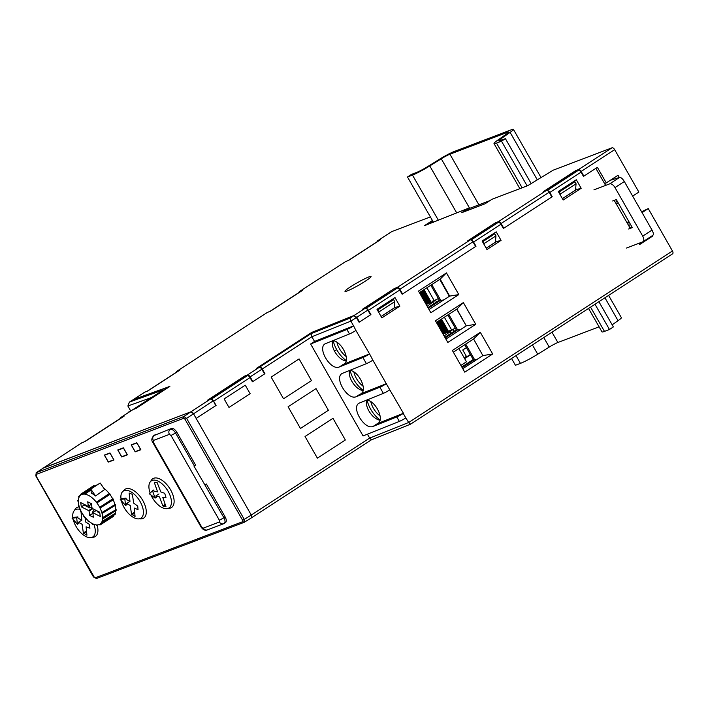 <?xml version="1.0" encoding="UTF-8"?>
<svg xmlns="http://www.w3.org/2000/svg" width="708" height="708" viewBox="0 0 708 708"><rect width="100%" height="100%" fill="white"/><g stroke="black" fill="none" stroke-linecap="round" stroke-linejoin="round"><path stroke-width="1.06" d="M444.854 337.282L456.288 329.866M445.226 337.928L457.607 329.875L460.492 329.601M447.801 314.98L456.527 330.282L457.607 329.875L448.757 314.361M464.448 358.275L470.333 354.487M464.652 358.637L470.528 354.832M427.915 307.582L439.349 300.165M428.287 308.228L440.668 300.183L431.783 284.607M430.827 285.227L439.588 300.59L443.836 299.882M461.793 366.974L473.227 359.567M462.165 367.62L474.546 359.576L465.722 344.115M464.767 344.734L473.466 359.983L477.148 359.328M456.713 309.184L466.236 325.875M439.748 279.43L449.359 296.289M380.116 415.923A14.178 7.354 57 0 1 370.806 401.675M346.203 360.558A19.629 10.178 57 0 1 333.229 340.672M380.081 419.95A19.629 10.178 57 0 1 367.107 400.064M363.142 390.258A19.629 10.178 57 0 1 350.168 370.364M363.177 386.232A14.178 7.354 57 0 1 353.867 371.974M346.239 356.531A14.178 7.354 57 0 1 336.928 342.283M440.066 320.007L447.199 332.512L448.005 332.202L440.783 319.538M455.297 328.131A5.452 0.522 150.3 0 1 451.624 329.946L449.713 330.671L450.129 331.397L448.81 331.893L441.5 319.078M448.005 332.202L448.757 331.795M447.146 332.406L445.589 333.123L438.641 320.936M445.536 333.026L443.978 333.734L437.208 321.866M443.916 333.636L443.04 334.096M449.722 330.671L450.129 331.397L452.819 329.424M446.394 332.813L439.349 320.476M444.783 333.433L437.925 321.405M443.173 334.043L436.491 322.335M453.049 329.317L450.253 331.618L451.164 333.194M450.261 331.609L444.102 335.955M453.182 329.556L452.226 329.919M460.988 365.363L466.457 361.806L458.899 348.557M464.165 357.788L466.377 356.354L462.749 349.991L466.413 347.61M422.596 290.581L429.756 303.139L430.561 302.829L423.313 290.112M438.376 298.466A5.452 0.522 150.3 0 1 434.181 300.573L432.269 301.298L432.685 302.024L431.367 302.528L424.03 289.652M430.561 302.829L431.314 302.422M429.703 303.042L428.145 303.75L421.163 291.51M428.092 303.652L426.535 304.36L419.729 292.439M432.278 301.298L432.694 302.024L435.385 300.05M428.951 303.449L421.88 291.041M427.34 304.059L420.446 291.97M435.606 299.944L432.809 302.245L433.721 303.821M432.818 302.245L427.154 306.237M435.747 300.183L434.792 300.546M149.37 493.83L152.494 490.803L155.123 498.087L149.37 493.83M155.123 498.087L156.318 497.343L155.831 495.998L158.981 493.91M152.494 490.803L153.68 490.033L154.158 491.379L157.583 491.856L154.326 482.511L157.07 482.431L160.822 491.927L164.69 493.299L165.982 497.37L162.778 497.335L165.991 506.716L162.769 505.857L159.53 496.883L155.831 495.998M150.167 493.06A16.16 8.381 57 0 1 151.291 480.9A16.16 8.381 57 0 1 167.203 489.839A16.16 8.381 57 0 1 168.911 508.008A16.16 8.381 57 0 1 165.327 508.645A16.16 8.381 57 0 1 150.963 495.016M546.638 190.363L576.25 171.115L578.365 170.309A2.726 1.416 57 0 1 581.056 172.159L583.472 176.398L583.87 176.142M650.218 237.021L652.696 236.074L639.572 244.605L638.846 243.331M630.253 228.357L614.208 200.373M605.632 185.407L595.853 168.354M489.839 200.665L469.139 208.541L464.253 211.71M381.108 316.538L395.099 307.449L394.347 306.121M436.376 322.406L456.89 309.069L466.262 325.857L445.89 339.097M419.401 292.652L440.181 279.147L449.651 296.103L429.021 309.511M486.21 248.216L496.29 241.667L495.556 240.366M453.35 352.168L473.599 338.999L482.874 355.602L462.767 368.673M562.409 198.683L576.4 189.585L575.666 188.293M576.312 179.77L581.18 188.293L563.161 200.001L558.302 191.47L576.312 179.77M377.001 309.334L395.011 297.625L399.878 306.157L381.86 317.865L377.001 309.334M447.81 342.46L435.438 320.768L463.377 302.608L475.749 324.291L447.81 342.46M430.871 312.759L418.499 291.077L446.438 272.907L458.811 294.599L430.871 312.759M486.962 249.543L482.104 241.012L496.202 231.843L501.069 240.375L486.962 249.543M581.056 172.159L549.789 192.479L552.213 196.718L551.833 196.966L549.143 192.257L501.078 223.498A2.726 1.416 -123 0 0 498.388 221.657L495.538 222.746L467.404 241.03L470.254 239.95A2.726 1.416 57 0 1 472.944 241.791L399.887 289.289A2.726 1.416 -123 0 0 397.197 287.439L394.347 288.528L394.754 289.245M503.76 228.215L503.361 228.48L500.945 224.232A2.726 1.416 -123 0 0 498.255 222.392L470.67 239.897M475.581 246.419L476.006 246.26L473.59 242.012L500.945 224.232M476.006 246.26L402.171 294.262L399.755 290.014L368.487 310.343L370.912 314.582L370.532 314.83L367.841 310.113L356.805 317.29L354.018 315.511L311.856 332.353L256.278 368.496L259.172 367.39L247.446 375.01L244.552 376.107L207.426 400.241L210.32 399.144L190.788 411.844L42.737 468.289M370.532 314.83L359.098 322.264L356.398 317.556L350.885 321.14L353.566 325.857L314.538 341.451L311.847 336.743L311.016 333.689L259.562 367.142L256.907 368.151L311.706 332.521L353.593 315.786L356.398 317.556M366.762 399.993C375.798 400.985 384.736 419.764 377.895 423.419L403.445 413.295L389.798 389.86A5.452 0.522 150.3 0 1 383.355 393.365L359.018 403.179C350.814 407.675 364.788 430.464 373.222 426.349L396.799 416.932L399.347 421.41L363.054 435.916L310.626 343.991L346.92 329.494L349.478 333.972A5.452 0.522 -29.7 0 0 355.92 330.468L353.566 325.857M355.92 330.468L369.567 353.903L344.017 364.018C350.858 360.372 341.92 341.583 332.884 340.601M349.478 333.972L325.14 343.787C316.936 348.283 330.91 371.072 339.344 366.956L362.921 357.54L366.417 363.664A5.452 0.522 -29.7 0 0 372.859 360.16L369.567 353.903M372.859 360.16L386.303 383.727A5.452 0.522 150.3 0 1 379.86 387.232L356.283 396.657C347.849 400.772 333.875 377.984 342.079 373.479L366.417 363.664M403.445 413.295L403.241 413.428A5.452 0.522 -29.7 0 1 396.799 416.932M399.347 421.41A5.452 0.522 -29.7 0 0 405.799 417.906L408.684 422.49L369.656 438.084L371.443 439.81M642.067 212.612L648.263 208.594L672.458 251.013A2.726 1.416 57 0 1 672.6 253.809A2.726 1.416 57 0 1 672.458 253.88M652.696 236.074L652.413 235.587M464.749 372.151L452.377 350.469L480.316 332.309L492.688 353.991L464.749 372.151M642.138 242.083L638.952 243.534M576.4 189.585L581.18 188.293M380.001 420.278C375.488 419.233 371.638 415.861 368.452 410.153C366.549 406.33 365.93 402.967 366.576 400.064M346.079 361.045C341.513 360.08 337.601 356.699 334.353 350.903C332.441 347.044 331.822 343.663 332.503 340.752M363.045 390.657C358.496 389.657 354.62 386.276 351.407 380.532C349.495 376.691 348.876 373.32 349.54 370.408M368.487 310.343A2.726 1.416 -123 0 0 366.257 308.449M399.755 290.014A2.726 1.416 57 0 0 397.064 288.174L365.567 308.219M471.36 240.127A2.726 1.416 57 0 1 473.59 242.012M549.789 192.479A2.726 1.416 -123 0 0 547.558 190.585M482.874 355.602L492.688 353.991M480.316 332.309L473.599 338.999M501.069 240.375L496.29 241.667M449.651 296.103L458.811 294.599M446.438 272.907L440.181 279.147M466.262 325.857L475.749 324.291M463.377 302.608L456.89 309.069M395.099 307.449L399.878 306.157M353.593 315.786L350.044 318.096L350.885 321.14L311.847 336.743L262.243 368.983L264.934 373.7L252.429 381.824L250.012 377.585A2.726 1.416 57 0 0 247.322 375.736L245.207 376.541L210.515 399.1M353.372 325.99A5.452 0.522 150.3 0 1 346.92 329.494M310.626 343.991L314.538 341.451M369.364 354.035A5.452 0.522 150.3 0 1 362.921 357.54M349.823 370.302C358.859 371.284 367.797 390.073 360.956 393.719L386.506 383.603M367.417 434.172L369.656 438.084L251.278 515.043A2.726 1.416 57 0 1 251.42 517.84M410.543 424.154L408.684 422.49L672.458 251.013M641.581 211.763L648.263 208.594M211.418 399.321A2.726 1.416 -123 0 1 213.666 401.215L216.09 405.454L196.16 418.41L251.278 515.043M425.57 225.268L433.039 221.577M425.499 225.144L432.482 220.604M133.033 399.772L169.247 386.727L135.971 408.428M336.689 349.628L334.45 351.079M250.136 393.719L228.994 407.463L224.135 398.931L245.269 385.196L250.136 393.719M288.094 406.781L316.034 388.621L328.397 410.304L300.457 428.464L288.094 406.781M305.033 436.482L332.972 418.313L345.336 440.004L317.396 458.165L305.033 436.482M271.155 377.09L299.095 358.921L311.458 380.603L283.519 398.772L271.155 377.09M128.387 412.552A5.452 0.522 -29.7 0 1 128.316 412.516A5.452 0.522 -29.7 0 1 130.361 410.844L132.024 410.189M151.485 397.542L127.874 405.994L130.564 410.711M377.32 241.614A2.726 1.416 57 0 1 377.444 241.508A2.726 1.416 57 0 1 377.585 241.437L378.028 241.269M299.165 292.422A2.726 1.416 57 0 1 299.289 292.315A2.726 1.416 57 0 1 299.431 292.245L299.873 292.077M177.195 371.833L176.743 372.001A2.726 1.416 -123 0 0 176.602 372.072A2.726 1.416 -123 0 0 176.478 372.178M162.557 390.356L133.272 409.392L135.945 408.383M120.776 418.171A2.726 1.416 57 0 1 120.9 418.065A2.726 1.416 57 0 1 121.041 417.994L121.546 417.8M262.243 368.983A2.726 1.416 -123 0 0 259.562 367.142M127.874 405.994L129.378 402.126L133.281 399.613M153.769 435.632L171.433 428.49C173.221 428.154 175.018 429.384 176.805 432.181L195.629 465.174L194.063 466.271L223.958 517.805C225.392 520.752 225.392 522.663 223.958 523.539L223.489 523.778L223.958 523.539C222.197 524.38 220.675 523.867 219.392 521.991L219.392 520.274L171.017 435.473L169.407 434.367L153.317 440.491L153.317 442.208L201.683 527.009L203.293 528.115C204.577 529.991 206.099 530.504 207.869 529.664M204.585 484.715L206.382 484.033L205.116 484.776M153.317 442.208L152.733 442.314C151.246 440.279 151.609 438.048 153.804 435.606L171.433 428.49M169.407 434.367C168.433 432.287 168.708 430.606 170.212 429.314C171.964 429.004 173.761 430.234 175.584 433.004L176.805 432.181M219.392 520.274L225.206 517.035L206.382 484.033M225.206 517.035C226.587 519.725 226.666 521.592 225.463 522.646L224.206 523.424M507.441 132.325A8.177 0.788 150.2 0 1 508.689 132.086A8.177 0.788 150.2 0 1 506.698 133.901L497.998 139.972A16.355 1.584 -29.8 0 0 494.025 143.591A16.355 1.584 -29.8 0 0 496.512 143.113L501.521 141.211L505.415 138.653L500.414 140.556A10.903 1.053 150.2 0 1 498.759 140.874A10.903 1.053 150.2 0 1 501.406 138.467L510.105 132.387A13.629 1.319 -29.8 0 0 513.415 129.378A13.629 1.319 -29.8 0 0 511.344 129.776L453.819 151.662A13.629 1.319 -29.8 0 0 439.411 159.291L427.915 166.433A10.903 1.053 150.2 0 1 416.384 172.531L411.375 174.434L407.481 176.991L412.481 175.088A16.355 1.584 -29.8 0 0 429.774 165.929L441.27 158.796A8.177 0.788 150.2 0 1 449.916 154.211L507.441 132.325L507.848 133.042M511.557 358.505L515.433 365.275L520.442 363.372A16.355 1.584 -29.8 0 0 537.735 354.221L549.231 347.079A8.177 0.788 150.2 0 1 557.877 342.504L599.083 326.822M612.155 324.804L618.057 320.68A13.629 1.319 -29.8 0 0 621.376 317.662L608.615 295.413M505.415 138.653L531.177 183.576M598.915 301.714L613.376 326.937L609.473 329.494L595.003 304.254M501.521 141.211L527.133 185.885M588.552 308.449L601.986 331.875A16.355 1.584 -29.8 0 0 604.473 331.397L609.473 329.494M407.481 176.991L433.446 222.277M92.766 512.84L92.624 511.875L93.509 512.318M92.624 511.875L94.456 509.539M98.315 524.796L97.049 525.601L96.775 524.911A17.408 9.027 57 0 0 99.527 524.371L99.943 525.035A18.187 9.434 57 0 0 100.368 524.796L99.952 524.132L113.05 515.99L113.333 516.451L100.368 524.796M93.491 524.124L92.943 524.478L92.854 523.84A17.408 9.027 57 0 0 96.217 524.867L96.483 525.557A18.187 9.434 57 0 0 97.049 525.601M113.333 516.451A18.266 9.47 57 0 1 113.324 516.468A18.266 9.47 57 0 1 113.307 516.477L107.572 520.159M101.979 521.584L115.103 513.38L115.457 513.769L102.492 522.141L101.979 521.584A17.408 9.027 57 0 0 102.625 518.283L103.164 518.654L116.112 510.371A18.266 9.47 57 0 0 116.121 509.556L103.173 517.964L102.625 517.583L116.121 509.556M115.457 513.769A18.266 9.47 57 0 1 115.192 514.344L102.262 522.637L101.757 522.079A17.408 9.027 57 0 1 99.952 524.132M102.492 522.141A18.187 9.434 57 0 1 102.262 522.637M103.173 517.964A18.187 9.434 57 0 1 103.164 518.654M101.81 512.619L115.245 504.335L101.81 512.619A17.408 9.027 57 0 0 100.04 508.087L113.43 499.68A18.266 9.47 57 0 0 112.944 498.724L99.624 507.273L112.944 498.724M115.245 504.335A18.266 9.47 57 0 1 115.501 505.273L102.023 513.415A17.408 9.027 57 0 1 102.625 517.583M102.324 512.769A18.187 9.434 57 0 1 102.536 513.574M100.04 507.185A18.187 9.434 57 0 1 100.456 508.008M110.147 494.264L96.899 502.928L110.147 494.264A18.266 9.47 57 0 0 109.492 493.405L96.341 502.193A17.408 9.027 57 0 0 84.774 494.175L84.5 493.485L90.836 489.343M96.615 501.884A18.187 9.434 57 0 1 97.173 502.618M97.12 485.007A18.266 9.47 57 0 0 96.757 484.989L83.942 493.441L84.208 494.131A17.408 9.027 57 0 0 81.455 494.671L81.039 494.007L93.934 485.546L94.226 486.007L81.455 494.671M90.934 490.025L84.774 494.175M83.942 493.441A18.187 9.434 57 0 1 84.5 493.485M93.934 485.546A18.266 9.47 57 0 0 93.438 485.821L80.623 494.255L81.039 494.91L78.721 496.405L79.234 496.963A17.408 9.027 57 0 1 80.924 494.98A17.408 9.027 57 0 1 81.039 494.91L80.924 494.98M78.721 496.405A18.187 9.434 57 0 0 78.499 496.901L79.004 497.459A17.408 9.027 57 0 0 78.367 500.768L77.818 500.388L78.411 499.998M77.818 500.388A18.187 9.434 57 0 0 77.818 501.078L78.358 501.459A17.408 9.027 57 0 0 78.96 505.627L78.446 505.468L78.853 505.202M78.446 505.468A18.187 9.434 57 0 0 78.668 506.273L79.181 506.432A17.408 9.027 57 0 0 80.951 510.955L80.88 510.813M80.526 511.034A18.187 9.434 57 0 0 80.942 511.857L81.367 511.778A17.408 9.027 57 0 0 84.084 516.114L83.809 516.424A18.187 9.434 57 0 0 84.376 517.159L84.65 516.849A17.408 9.027 57 0 0 87.996 520.477L87.898 520.982A18.187 9.434 57 0 0 88.535 521.548L88.633 521.044A17.408 9.027 57 0 0 92.208 523.513L92.297 524.15A18.187 9.434 57 0 0 92.943 524.478M89.429 505.485L89.783 507.928L84.084 505.052L83.969 504.246M89.783 507.928L91.845 507.317M99.793 512.99L97.279 511.716L97.155 510.91M92.801 508.707L89.049 511.105L88.695 510.592L92.102 508.326M96.253 510.45L92.907 512.725L100.288 516.451L99.669 512.185L92.129 508.371L91.323 503.645L87.712 501.813L88.332 506.114L91.403 504.202M92.907 512.725L93.27 517.229L89.668 515.406L89.049 511.105M91.412 504.255L88.332 506.114M92.721 513.406L89.668 515.406M113.183 499.839A17.718 9.186 57 0 1 114.891 504.229M94.226 486.007A17.718 9.186 57 0 1 95.978 485.502M103.811 488.255A17.718 9.186 57 0 1 109.253 493.565M109.952 494.485A17.718 9.186 57 0 1 112.652 498.786M115.218 505.459A17.718 9.186 57 0 1 115.74 509.3M115.705 510.627A17.718 9.186 57 0 1 115.103 513.38M114.13 515.026A17.718 9.186 57 0 1 113.05 515.99M84.084 505.052L81.314 506.866L80.703 502.591L88.075 506.317M88.695 510.592L81.314 506.866M96.899 502.928A17.408 9.027 57 0 1 99.624 507.273M91.385 493.175L90.801 489.113L95.571 495.989A17.479 9.062 -123 0 0 91.385 493.175M95.571 495.989L104.66 489.485L100.182 483.015L90.801 489.113M36.117 472.785L36.329 475.528M244.464 522.141L251.402 517.867L251.278 515.061L193.47 413.711L190.779 411.87L43.02 468.094A2.726 1.416 -123 0 0 42.869 468.147A2.726 1.416 -123 0 0 42.728 468.262M190.779 411.87L183.93 416.499L186.611 418.348L184.983 419.224L183.637 418.304L183.93 416.499L36.329 472.661L82.084 442.668L84.995 441.562L124.077 416.162L121.165 417.269L132.883 409.649L135.794 408.543L169.867 386.391L133.369 399.577M251.402 517.867L244.26 522.274L242.623 521.716L242.623 520.283L244.26 519.406L244.092 522.354L96.492 578.516L93.686 576.958L36.046 475.9L93.969 576.586M36.223 472.714L35.834 475.935L93.474 576.993L96.492 578.516M139.458 518.778A17.169 8.903 -123 0 0 143.68 518.106A17.169 8.903 -123 0 0 142.786 500.494A17.169 8.903 -123 0 0 124.962 489.316A17.169 8.903 -123 0 0 123.36 491.042M136.839 442.704L140.848 449.739L135.201 451.881L131.192 444.854L136.839 442.704M127.413 454.846L121.767 456.996L117.758 449.969L123.404 447.819L127.413 454.846M113.979 459.961L108.333 462.112L104.324 455.076L109.97 452.934L113.979 459.961M168.336 508.309A17.169 8.903 -123 0 0 171.513 507.521A17.169 8.903 -123 0 0 170.619 489.901A17.169 8.903 -123 0 0 152.795 478.723A17.169 8.903 -123 0 0 150.786 481.307M79.331 506.919A17.169 8.903 -123 0 0 76.597 507.716A17.169 8.903 -123 0 0 74.579 510.309M92.129 537.301A17.169 8.903 -123 0 0 95.315 536.514A17.169 8.903 -123 0 0 97.217 525.495M140.644 449.553L135.166 451.642L131.396 445.04L136.883 442.951L131.396 445.04L135.166 451.642L140.644 449.553L136.883 442.951L140.644 449.553M72.083 518.229L76.668 517.654L77.402 524.256L72.083 518.229L73.26 517.468L77.862 516.893L77.995 518.114L81.818 520.212L81.022 511.84M77.402 524.256L78.597 523.522L78.464 522.3L81.632 520.238M76.668 517.654L77.862 516.893M85.04 517.336L85.544 521.929L89.164 524.256L89.96 528.221L86.093 526.832L86.916 535.221L83.358 532.974L82.11 524.309L78.464 522.3M93.837 524.265A16.16 8.381 57 0 1 92.739 536.983A16.16 8.381 57 0 1 85.438 536.292A16.16 8.381 57 0 1 73.234 519.53M72.88 517.716A16.16 8.381 57 0 1 75.119 509.884A16.16 8.381 57 0 1 80.27 509.477M377.063 309.449L390.17 300.935L393.595 299.626L377.966 309.785L379.028 312.892M393.595 299.626L394.754 301.661L379.125 311.821M377.382 310.007L377.966 309.785M394.754 301.661L394.188 307.962L381.081 316.485M367.841 310.113A2.726 1.416 57 0 0 365.16 308.272L362.301 309.361L394.347 288.528M399.887 289.289L402.578 293.997L402.117 294.174M549.143 192.257A2.726 1.416 57 0 0 546.461 190.408L543.602 191.496L575.648 170.663L578.498 169.575A2.726 1.416 -123 0 1 581.188 171.424L583.879 176.133L583.419 176.31M632.66 196.116L638.864 192.08L614.668 149.662A2.726 1.416 -123 0 0 611.977 147.813L553.222 170.168L527.743 185.655L491.989 199.267L484.953 203.833L461.581 212.727L468.608 208.161L424.384 225.719L432.42 220.498M430.367 216.913L391.666 231.64A2.726 1.416 -123 0 0 391.524 231.711A2.726 1.416 -123 0 0 391.4 231.808M391.524 231.711L377.568 240.782A2.726 1.416 -123 0 1 377.709 240.711L380.559 239.623L348.513 260.456L345.663 261.544A2.726 1.416 57 0 0 345.522 261.615L299.413 291.59A2.726 1.416 -123 0 0 298.997 292.51M299.413 291.59A2.726 1.416 -123 0 1 299.555 291.519L302.404 290.43L270.359 311.263L267.509 312.352A2.726 1.416 57 0 0 267.367 312.423L176.726 371.346A2.726 1.416 57 0 1 176.867 371.275L267.509 312.352M133.67 399.356L144.821 392.108L147.671 391.02L179.717 370.187L176.867 371.275M347.256 290.944A14.992 1.425 150.3 0 1 346.61 291.174A14.992 1.425 150.3 0 1 351.133 286.439A14.992 1.425 150.3 0 1 368.753 276.97A14.992 1.425 150.3 0 1 370.019 277.828A14.992 1.425 150.3 0 1 359.328 284.846A14.992 1.425 150.3 0 1 347.256 290.944M359.053 322.184L359.496 322.007L356.805 317.29M475.634 246.508L472.944 241.791M247.446 375.01A2.726 1.416 57 0 1 250.136 376.86L252.827 381.568L264.544 373.948L261.854 369.24A2.726 1.416 -123 0 0 259.172 367.39M244.906 376.736L244.552 376.107M551.833 196.966L503.769 228.215L501.078 223.498M495.945 223.463L495.538 222.746M503.769 228.215L503.317 228.392M575.993 171.283L575.648 170.663M468.917 208.683L468.608 208.161M377.568 240.782A2.726 1.416 -123 0 0 377.152 241.702M176.31 372.266A2.726 1.416 57 0 1 176.726 371.346M120.608 418.251A2.726 1.416 57 0 1 121.024 417.339A2.726 1.416 57 0 1 121.165 417.269M213.382 400.763L215.701 405.702L196.16 418.401L193.47 413.693A2.726 1.416 -123 0 0 190.788 411.844M251.278 515.061L244.26 519.406L186.611 418.348L213.011 400.994A2.726 1.416 -123 0 0 210.32 399.144M619.314 177.487L618.04 175.248L606.278 182.894L597.402 167.345L583.879 176.133M604.561 183.549L606.278 182.894M562.373 198.621L575.507 190.089L576.073 183.788L560.444 193.948L559.285 191.912L558.683 192.142M576.073 183.788L574.914 181.752L559.285 191.912M560.347 195.063L560.444 193.948M574.914 181.752L571.489 183.053L558.364 191.585M482.166 241.127L491.379 235.136L494.812 233.835L495.972 235.861L484.245 243.481L484.148 244.596M495.972 235.861L495.396 242.171L486.175 248.163M494.812 233.835L483.086 241.455L484.245 243.481M482.484 241.685L483.086 241.455M127.21 454.66L121.732 456.749L117.962 450.146L123.449 448.067L127.21 454.66M113.776 459.775L108.297 461.864L104.527 455.262L110.014 453.173L113.776 459.775M120.236 499.45L124.82 498.875L125.555 505.477L120.236 499.45L121.404 498.689L126.006 498.113L126.148 499.335L129.962 501.432L129.157 493.016L132.369 494.379L133.697 503.149L137.741 506.123L138.033 509.689L134.237 508.052L135.06 516.442L131.511 514.194L130.263 505.53L126.608 503.521L126.741 504.742L125.555 505.477M124.82 498.875L126.006 498.113M129.785 501.459L126.608 503.521M121.033 498.936A16.16 8.381 57 0 1 123.263 491.104A16.16 8.381 57 0 1 139.184 500.034A16.16 8.381 57 0 1 140.883 518.203A16.16 8.381 57 0 1 133.582 517.513A16.16 8.381 57 0 1 121.378 500.76M652.024 230.073C653.422 232.711 653.705 234.454 652.882 235.286L642.979 241.72A5.452 2.823 -123 0 0 642.696 236.127L615.004 187.576A5.452 2.823 -123 0 0 609.632 183.885L619.606 177.398C621.005 177.327 622.58 178.699 624.332 181.513L652.024 230.073L642.696 236.127M626.43 248.057L642.705 241.871A5.452 2.823 -123 0 0 642.979 241.72M628.536 229.011L632.297 227.587L616.314 199.567L612.606 200.983M623.704 212.524A11.301 5.859 57 0 1 621.792 209.17M626.978 222.639L628.801 221.454M630.067 228.02L631.872 226.843M610.261 180.31L619.606 177.398M593.915 189.868L609.632 183.885M242.694 521.681A1.363 0.708 57 0 1 242.623 521.716L95.031 577.878L242.623 521.716M35.966 474.502A1.363 0.708 57 0 1 36.037 474.466L183.637 418.304L36.037 474.466M184.983 419.224L242.623 520.283L184.983 419.224M444.367 317.219L451.624 329.946M452.978 329.698L453.943 331.388M426.889 287.784L434.181 300.573M435.535 300.325L436.5 302.015M154.928 482.139L154.326 482.511M165.513 504.892L163.282 506.379M165.265 504.193L162.769 505.857M389.798 389.86L386.303 383.727M405.799 417.906L403.241 413.428M578.365 170.309L547.337 190.479M471.139 240.021L498.255 222.392M397.064 288.174L366.036 308.343M343.256 364.416L339.344 366.956M360.195 394.117L356.283 396.657M379.86 387.232L383.355 393.365M377.134 423.809L373.222 426.349M350.044 318.096L311.016 333.689M213.666 401.215L250.012 377.585M163.238 389.922L129.732 401.923M211.205 399.215L247.322 375.736M121.041 417.994L84.491 441.757M269.916 311.431L299.431 292.245M377.585 241.437L348.071 260.624M176.743 372.001L147.229 391.188M152.733 442.323L201.107 527.115L201.683 527.009M201.107 527.124C203.125 529.903 205.223 530.832 207.382 529.903L223.48 523.778M203.293 528.115L219.392 521.991M155.309 434.624L154.123 435.438C152.609 436.73 152.344 438.411 153.317 440.491M171.017 435.473L175.584 433.004L194.417 466.023M441.27 158.796L469.678 208.329M543.771 337.557L549.231 347.079M449.916 154.211L478.927 204.816M551.983 332.22L557.877 342.504M510.105 132.387L537.31 179.841M604.942 297.794L618.057 320.68M501.406 138.467L502.211 139.874M496.512 143.113L522.132 187.797M590.56 307.139L604.473 331.397M429.774 165.929L456.607 212.727M532.416 344.946L537.735 354.221M412.481 175.088L438.252 220.029M515.99 355.62L520.442 363.372M86.562 531.805L83.783 533.62M86.137 531.168L83.358 532.974M365.16 308.272L354.018 315.511M470.254 239.95L397.197 287.439M546.461 190.408L498.388 221.657M611.977 147.813L578.498 169.575M377.709 240.711L391.666 231.64M299.555 291.519L345.663 261.544M614.668 149.662L581.188 171.424M261.854 369.24L249.72 377.134M134.715 513.026L131.936 514.84M134.281 512.388L131.511 514.194M615.004 187.576L624.332 181.513M615.438 202.515L617.305 201.302M616.394 204.187L618.252 202.975L616.403 204.196M627.474 223.507L629.288 222.321M628.669 225.595L630.492 224.418M249.207 375.674L248.632 376.045M672.6 253.809L410.481 424.216M410.436 424.234L371.399 439.836M251.535 517.769L371.426 439.827M162.884 390.126L133.131 409.472M120.9 418.065L84.411 441.783M299.289 292.315L269.837 311.467M347.991 260.659L377.444 241.508M129.378 402.126L133.148 399.684M147.158 391.223L176.602 372.072M513.415 129.378L541.045 177.566M494.025 143.591L519.867 188.655M36.17 472.74L81.942 442.739M144.68 392.179L133.538 399.418M121.024 417.339L132.741 409.72"/></g></svg>
